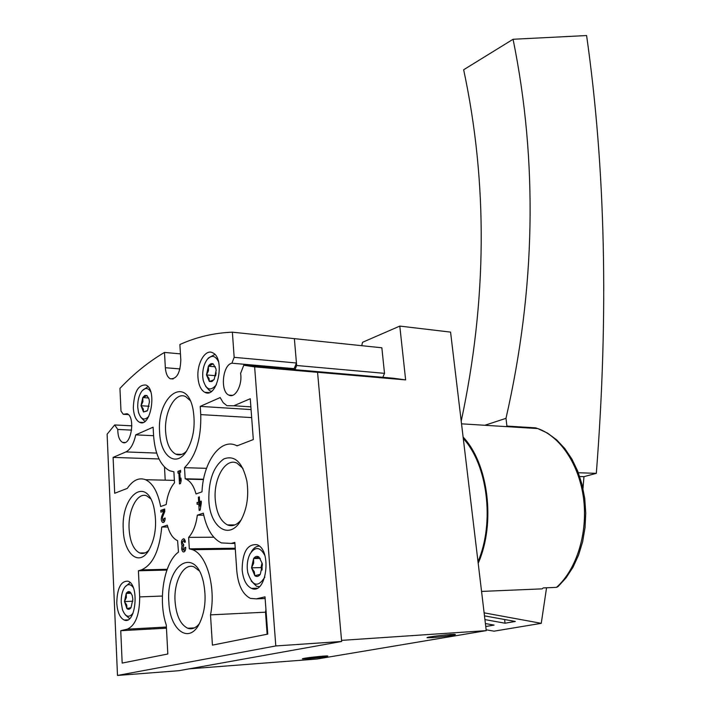 <?xml version="1.0" encoding="UTF-8"?>
<svg xmlns="http://www.w3.org/2000/svg" width="711" height="711" viewBox="0 0 711 711"><rect width="100%" height="100%" fill="white"/><g stroke="black" fill="none" stroke-linecap="round" stroke-linejoin="round"><path stroke-width="1.07" d="M185.749 547.337C185.669 550.501 184.824 552.029 183.225 551.914C181.732 550.758 181.341 548.705 182.043 545.764C180.878 541.711 181.501 539.365 183.9 538.716L185.438 542.022L184.487 542.315L183.669 540.556L182.398 541.889L183.047 544.395L183.705 544.315L182.834 549.301L183.447 550.065L184.798 547.63L185.749 547.337M178.008 473.197L177.901 471.402L180.558 470.38L180.665 472.184L179.803 472.513L180.292 481.018L181.012 478.112L181.163 480.698L180.443 483.604L179.51 483.951L178.87 472.868L178.008 473.197M173.884 471.775L169.653 470.753C160.286 465.661 154.918 453.769 153.54 435.052L153.123 427.178L135.712 434.865C133.712 443.948 130.433 449.645 125.883 451.929L113.102 457.395L114.684 493.274L127.287 488.395C132.886 480.156 138.983 477.259 145.568 479.721C152.829 483.196 157.851 492.128 160.65 506.516L166.187 504.552C167.405 495.114 170.187 487.862 174.515 482.778L173.884 471.775M201.995 491.843C203.186 462.008 220.597 437.629 236.336 445.521L237.047 445.868L253.312 439.558L250.272 398.729L233.83 405.759L226.951 405.697L223.156 402.639L220.161 397.573L200.226 406.381L200.751 414.611C201.329 438.58 195.916 456.266 184.496 467.678L185.162 478.796L186.122 479.143C190.539 481.214 193.845 486.155 196.032 493.958L201.995 491.843M189.313 548.839L192.539 549.71C206.705 554.509 216.18 587.437 210.509 614.864L212.411 645.126L267.78 634.105L265.007 596.84L256.404 598.858L250.468 598.404C242.735 594.512 238.185 585.393 236.807 571.057L234.834 542.377L231.235 543.435L221.397 542.911C212.545 538.662 206.519 528.753 203.328 513.164L197.338 515.164C196.049 524.967 193.152 532.379 188.628 537.383L189.313 548.839L235.234 548.234M161.752 527.02C159.504 550.687 152.714 564.978 141.382 569.893L138.405 570.773L139.676 596.902C139.64 614.695 135.499 625.449 127.26 629.164L120.746 630.693L122.176 663.079L167.832 653.996L166.276 625.013C157.709 600.164 163.965 562.499 178.461 552.109L177.608 540.698C172.915 538.556 169.485 533.383 167.325 525.162L161.752 527.02L167.832 527.011M180.807 360.024L179.883 344.515C196.476 337.023 213.975 332.908 232.373 332.179L234.168 357.34L231.91 363.205C222.543 364.752 219.975 391.672 228.88 395.12C235.154 398.729 242.593 385.095 240.594 373.408L243.766 365.232L254.636 366.885L275.806 645.943L117.493 675.45L107.112 434.199L114.675 424.956L117.759 429.444C117.848 436.27 119.448 440.58 122.55 442.366C130.984 446.864 135.774 416.824 127.109 413.713L123.252 414.282L120.994 411.065L119.946 388.393C133.712 373.808 148.555 361.819 164.481 352.434L165.343 367.72C165.787 373.471 167.423 377.15 170.24 378.75C176.755 379.247 180.274 373.008 180.807 360.024M168.854 602.075C169.653 629.431 188.433 644.415 198.991 624.418C205.177 612.055 206.643 597.915 203.39 581.98C195.347 545.515 165.699 564.41 168.854 602.075M159.628 432.421C160.384 455.36 175.155 467.509 185.66 452.463C193.321 440.465 195.783 426.076 193.036 409.296C186.3 374.27 156.58 396.427 159.628 432.421M123.279 529.793C123.856 553.176 138.263 566.551 148.119 551.478C155.531 538.814 157.407 523.909 153.763 506.774C146.093 475.623 120.79 496.065 123.279 529.793M208.847 500.348C209.878 527.455 229.511 540.822 240.86 520.416C246.984 509.12 248.992 496.029 246.895 481.143C242.487 462.274 234.817 454.862 223.867 458.906C213.513 466.372 208.51 480.192 208.847 500.348M116.764 602.999C117.413 612.198 119.892 617.877 124.203 620.036C135.81 625.307 139.738 584.575 127.98 581.198C120.906 580.86 117.173 588.13 116.764 602.999M242.14 569.635C243.091 579.465 246.21 585.713 251.498 588.379C266.492 595.587 272.277 549.852 257.035 544.724C247.428 543.755 242.46 552.056 242.14 569.635M133.321 407.972C133.855 415.517 135.917 420.281 139.516 422.272C150.643 428.351 157.353 389.317 145.897 385.033C138.156 384.527 133.97 392.17 133.321 407.972M197.969 377.479C198.618 385.149 200.893 390.081 204.804 392.285C217.433 399.475 225.689 358.086 212.651 352.78C205.39 348.657 196.769 363.383 197.969 377.479M160.882 512.16L160.793 510.374L164.659 509.014L164.792 511.493L162.41 517.43L162.935 520.719L164.241 518.319L165.148 518.008C165.059 521.11 164.241 522.612 162.703 522.505C161.246 521.296 160.917 519.243 161.717 516.337L163.806 511.138L160.882 512.16M198.645 501.966L198.351 497.193L199.32 496.856L199.613 501.628L201.222 501.077L201.337 502.935L200.147 510.143L199.169 510.471L198.76 503.823L197.16 504.375L197.045 502.517L200.929 501.646M206.51 468.336L184.496 467.678M203.568 479.232L185.162 478.796M203.746 515.191L197.338 515.164M213.771 537.205L188.628 537.383M265.958 609.594L265.496 612.18L210.509 614.864M267.14 634.239L265.496 612.18M165.21 480.174L164.499 467.109M147.31 410.629L143.489 411.971L143.275 408.923L141.027 405.741L142.902 401.742L142.751 397.573L146.955 395.565L144.786 395.458L142.751 397.573L141.027 405.741L143.489 411.971L147.035 410.985L147.701 410.016L149.443 401.786L149.061 399.147L146.955 395.565M213.869 379.807L209.389 381.496L208.998 378.314L206.492 374.964L208.483 370.68L208.385 366.201L213.202 363.899C211.487 363.108 209.878 363.872 208.385 366.201L206.492 374.964L209.389 381.496L211.887 381.576L214.224 379.265L216.144 370.422L215.94 368.778L213.202 363.899M260.279 574.319L254.84 575.714L254.289 571.751L251.525 567.831L253.658 563.183L253.596 558.544L259.008 557.06C257.071 555.806 255.258 556.295 253.596 558.544L251.525 567.831L254.84 575.714C256.778 577.021 258.591 576.55 260.279 574.319L262.386 564.952L262.19 563.352L259.008 557.06M131.055 607.603L126.914 608.598L126.745 605.034L124.487 601.55L126.389 597.462L126.22 593.418L130.397 592.272C128.931 591.108 127.536 591.481 126.22 593.418L124.487 601.55L126.914 608.598C128.344 609.789 129.722 609.46 131.037 607.621L132.859 599.329L132.219 595.471L130.397 592.272M234.168 357.34L296.443 362.992L294.372 338.658L296.656 365.498L384.509 373.355L381.851 347.786L232.373 332.179M296.443 362.992L294.167 368.654L231.91 363.205M292.257 369.444L294.167 368.654M254.636 366.885L317.568 372.333L306.388 370.68L243.766 365.232M317.568 372.333L341.653 641.473L275.806 645.943M341.653 641.473L178.879 670.695L117.493 675.45M131.864 425.827L114.675 424.956M131.615 430.119L117.759 429.444M128.362 414.566L123.252 414.282M180.443 353.865L164.481 352.434M199.16 570.817L194.13 566.96C183.9 562.339 173.617 581.26 175.066 601.337C176.257 615.699 180.487 624.676 187.74 628.266C191.908 629.679 195.809 628.124 199.436 623.583M190.104 400.435L185.66 396.614C175.564 391.21 164.117 411.651 165.619 431.666C166.534 443.477 169.938 450.987 175.839 454.187C179.474 455.698 183.065 454.649 186.629 451.05M150.67 498.811L146.875 495.949C137.667 491.523 127.9 510.08 129.109 529.082C130.015 541.844 133.544 549.807 139.667 552.971C142.884 554.171 146.022 553.176 149.079 550.003M242.966 468.425L237.003 463.154C225.663 457.386 213.442 478.299 215.255 499.566C216.437 512.818 220.534 521.27 227.529 524.931C232.337 526.78 236.896 525.073 241.216 519.803M133.206 587.482C130.371 583.704 127.5 583.704 124.594 587.482C122.185 591.241 121.057 596.218 121.226 602.413L122.434 609.603C125.412 617.068 128.967 618.232 133.09 613.095M125.252 614.757L128.851 618.037L129.935 618.286M130.104 582.593L124.949 586.993M264.821 555.398C260.19 546.839 255.293 546.297 250.121 553.798C247.899 558.073 246.957 563.121 247.295 568.951L247.748 572.506C252.343 586.362 258.049 587.881 264.865 577.056M251.161 580.967L256.493 586.22L259.373 586.655M259.319 546.137C256.147 546.119 253.427 548.119 251.152 552.154M150.759 391.85C148.226 387.779 145.364 387.415 142.164 390.774C139.063 394.836 137.587 400.337 137.738 407.287L138.485 412.291C140.965 419.623 144.404 420.956 148.812 416.291M140.751 417.17L144.182 420.805L145.231 421.125M147.977 386.633L142.351 390.57M218.473 361.641C215.371 355.518 211.638 354.78 207.265 359.419C203.986 363.908 202.475 369.676 202.733 376.732L203.168 380.101C206.146 390.019 210.554 391.583 216.366 384.784M205.541 386.171L209.683 390.81L211.487 391.308M214.846 354.442L208.554 357.882L207.576 359.055M131.215 593.241L126.22 593.418M132.85 601.213L124.487 601.55M262.039 570.053L260.99 567.6L262.03 562.988L262.092 569.795M260.315 558.419L253.596 558.544M260.99 567.6L251.525 567.831M215.611 375.906L216.126 372.848M215.397 366.796L208.385 366.201M215.513 375.684L206.492 374.964M148.688 397.964L142.751 397.573M149.097 406.239L141.027 405.741M251.081 409.58L200.226 406.381M166.445 628.195L120.746 630.693M166.898 570.08L138.405 570.773M158.997 458.959L113.102 457.395M153.576 435.692L135.712 434.865M180.23 472.353L180.176 471.464L177.901 471.402M181.074 481.036L180.292 481.018M179.821 472.895L178.87 472.868M163.103 511.387L163.05 510.382L160.793 510.374M163.05 510.382L164.703 509.805M165.156 518.319L164.241 518.319M164.241 521.856L163.752 520.719M164.774 511.147L163.806 511.138M183.785 545.746L182.043 545.764M184.807 551.274L184.238 550.056M184.007 540.547L184.62 539.32M185.758 547.612L184.798 547.63M199.338 497.211L198.351 497.193M201.257 501.646L199.613 501.628M199.755 503.832L198.76 503.823M199.436 503.832L199.356 502.544L197.045 502.517M199.729 503.486L200.36 503.272L199.889 506.09L199.729 503.486M201.275 503.281L200.36 503.272M200.813 506.099L199.889 506.09M199.356 502.544L200.946 501.993M307.863 658.688C319.577 657.622 326.233 656.733 327.833 656.004C326.456 655.435 299.882 658.439 302.593 658.866L307.863 658.688M432.101 637.643C441.122 637.056 457.315 634.816 455.2 634.443C453.6 633.723 424.147 637.198 427.249 637.74L432.101 637.643M478.005 561.699C494.936 522.292 487.453 464.55 463.288 438.527M296.656 365.498L294.976 369.684M384.509 373.355L382.829 377.31M305.179 370.573L317.07 372.235L405.634 379.905L393.37 378.225L305.188 370.555M361.748 345.688L362.521 342.302L399.795 326.091L450.57 332.108L486.244 630.63L341.556 640.371M399.795 326.091L405.634 379.905M486.244 630.63L316.99 659.017L189.055 668.864M478.192 563.263C495.985 523.065 488.217 463.27 463.11 437.052M484.92 619.592L505.059 623.218L515.315 621.458L484.475 615.859M505.059 623.218L504.606 619.521M485.746 626.515L494.065 625.093L485.4 623.556M486.146 629.795L494.038 631.172L541.258 623.325L546.555 587.775M484.111 612.838L541.258 623.325M557.948 586.637L556.526 587.357L543.257 587.917L542.191 588.859L481.56 591.428M556.526 587.357C576.657 569.387 587.926 533.046 583.589 498.784C579.269 464.487 560.241 436.43 537.809 428.573L535.632 427.862L506.916 426.067L505.992 418.335L484.849 425.276M505.992 418.335C535.587 288.364 537.951 162.01 513.075 39.265L586.602 35.55C605.523 168.738 608.758 314.671 596.316 473.348L583.962 476.654L579.687 476.521M596.316 473.348L578.327 472.735M582.984 488.457L583.962 476.654M461.208 421.161C487.044 300.318 487.862 183.18 463.652 69.749L513.075 39.265M234.906 543.391L231.235 543.435M167.192 569.28L141.382 569.893M251.676 417.588L200.751 414.611M179.981 368.92L165.343 367.72M250.876 406.861L233.83 405.759M265.132 598.502L256.404 598.858M166.392 627.049L127.26 629.164M162.375 596.04L139.676 596.902M156.678 453.076L125.883 451.929M162.846 516.346L161.717 516.337M203.497 479.561L186.122 479.143M237.776 445.584L236.336 445.521M235.297 549.123L192.539 549.71M174.373 480.378L145.568 479.721M232.479 395.369L228.88 395.12M125.074 442.473L122.55 442.366M173.12 378.963L170.24 378.75M194.423 627.893L187.74 628.266M181.705 454.409L175.839 454.187M145.097 552.891L139.667 552.971M234.888 524.922L227.529 524.931M127.784 619.859L124.203 620.036M257.089 588.184L251.498 588.379M142.92 422.45L139.516 422.272M209.043 392.588L204.804 392.285M164.801 520.719L163.343 520.719M163.477 522.505L162.703 522.505M184.069 551.896L183.225 551.914M185.189 540.538L183.669 540.556M185.42 550.038L183.9 550.056M557.975 586.655L566.054 577.874L572.977 567.271L578.558 555.131L582.62 541.791L585.037 527.633L585.748 513.066L584.735 498.518L582.025 484.404L577.705 471.135L571.902 459.066L564.792 448.525L556.58 439.798L547.488 433.088L537.809 428.573L461.528 423.827"/></g></svg>
